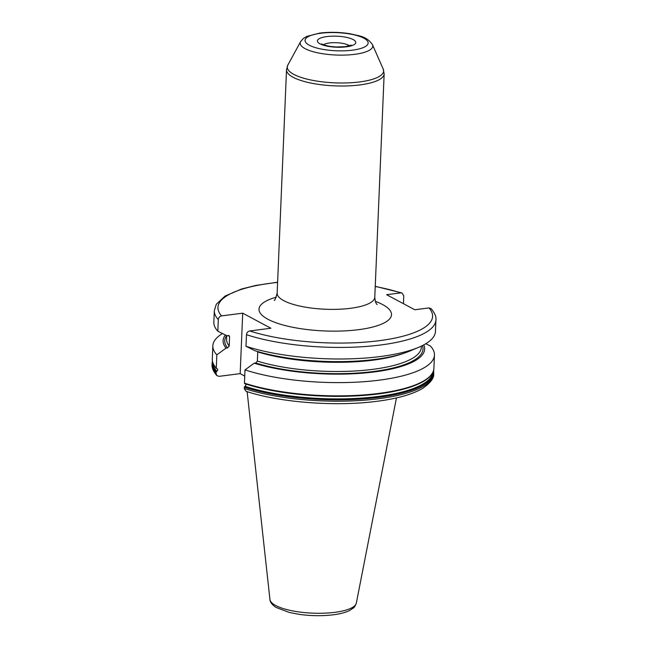 <?xml version="1.0" encoding="UTF-8"?>
<svg xmlns="http://www.w3.org/2000/svg" width="648" height="648" viewBox="0 0 648 648"><rect width="100%" height="100%" fill="white"/><g stroke="black" fill="none" stroke-linecap="round" stroke-linejoin="round"><path stroke-width="0.97" d="M216.788 375.557C213.281 371.409 211.71 367.683 212.074 364.379A110.897 31.865 2.4 0 0 216.059 373.41L216.788 375.557L219.04 376.342L240.173 373.629L242.7 313.178L270.872 328.236L249.739 330.958C247.828 331.403 246.742 332.651 246.483 334.692L245.997 346.267L254.769 350.657A100.853 28.982 -177.6 0 0 409.876 351.022L418.616 347.336A110.897 31.865 2.4 0 0 435.44 331.46L435.926 319.893A110.897 31.865 -177.6 0 1 366.719 346.413A110.897 31.865 -177.6 0 1 246.483 334.692M240.173 373.629L244.75 376.075M225.383 334.984A100.853 28.982 2.4 0 0 226.079 348.122L227.561 347.927L229.206 346.056L229.595 336.871L229.279 335.858L226.598 335.591L217.833 331.201L218.311 319.634C218.579 317.585 219.664 316.337 221.576 315.892L242.7 313.178M375.233 286.497A107.406 30.861 -177.6 0 1 400.788 292.872L386.605 294.694L414.769 309.752L428.96 307.93L431.212 308.715C434.832 313.162 436.404 316.888 435.926 319.893M217.469 369.004L216.942 368.704C218.052 369.409 218.011 370.251 216.837 371.255L216.116 372.065A110.897 31.865 -177.6 0 1 212.131 363.034L212.414 361.049M216.942 368.704L216.286 368.072L216.691 368.655M216.432 368.501C213.573 365.415 212.188 362.264 212.293 359.049A110.897 31.865 2.4 0 0 216.286 368.072L216.837 354.821L226.079 348.122M216.059 373.41L216.116 372.065M244.223 388.468A110.897 31.865 2.4 0 0 364.468 400.189A110.897 31.865 2.4 0 0 433.674 373.669C434.281 377.833 430.693 382.685 422.901 388.233C412.493 394.43 396.835 398.828 375.937 401.428C334.951 406.725 279.272 402.416 246.013 391.303L244.223 388.468L245.001 386.313C246.183 385.317 246.216 384.466 245.106 383.77M400.788 292.872L401.987 292.969L403.777 295.804L403.445 303.693M430.637 375.516A110.411 31.728 -177.6 0 1 355.736 395.912A110.411 31.728 -177.6 0 1 287.874 393.069A110.411 31.728 -177.6 0 1 244.863 383.713L244.45 383.13L245.009 369.887A110.897 31.865 2.4 0 0 365.245 381.599A110.897 31.865 2.4 0 0 434.452 355.088A110.897 31.865 2.4 0 0 430.466 346.064L425.809 343.724M222.491 333.542A110.897 31.865 2.4 0 0 212.852 345.797A110.897 31.865 2.4 0 0 216.837 354.821M244.863 383.713L244.45 383.13A110.897 31.865 2.4 0 0 364.694 394.851A110.897 31.865 2.4 0 0 433.901 368.331L434.452 355.088M257.734 351.556L257.369 361.114L255.725 362.993L254.243 363.18A100.853 28.982 2.4 0 0 369.562 372.503A100.853 28.982 2.4 0 0 423.768 344.882M245.009 369.887L254.243 363.18M245.997 346.267A110.897 31.865 2.4 0 0 418.616 347.336M218.311 319.634A110.897 31.865 -177.6 0 1 214.326 310.611L213.84 322.178A110.897 31.865 2.4 0 0 217.833 331.201M269.941 599.465C269.989 602.089 272.055 604.762 276.137 607.476L289.429 612.498L299.611 614.409C311.283 615.981 322.526 616.102 333.331 614.79C340.062 613.948 345.473 612.514 349.588 610.505L353.476 607.905C354.229 607.67 355.177 606.066 356.335 603.086A43.278 12.434 -177.6 0 1 334.854 612.328A43.278 12.434 -177.6 0 1 269.941 599.465L247.131 391.659M277.603 282.406A107.406 30.861 2.4 0 0 221.576 315.892M249.739 330.958A107.406 30.861 2.4 0 0 379.104 340.702A107.406 30.861 2.4 0 0 428.96 307.93M276.259 297.189A66.315 19.059 2.4 0 0 273.707 321.91A66.315 19.059 2.4 0 0 358.506 329.686A66.315 19.059 2.4 0 0 375.338 301.344M432.945 372.227A110.128 31.647 -177.6 0 1 363.301 397.977A110.128 31.647 -177.6 0 1 245.001 386.313M244.75 386.435A110.411 31.728 2.4 0 0 364.848 398.026A110.411 31.728 2.4 0 0 433.277 371.409M212.657 362.159A110.411 31.728 2.4 0 0 216.578 371.369M216.837 371.255A110.128 31.647 -177.6 0 1 212.925 363.002M433.609 370.324L433.731 372.325A110.897 31.865 -177.6 0 1 364.524 398.844A110.897 31.865 -177.6 0 1 244.28 387.123M355.695 395.912A110.128 31.647 -177.6 0 1 355.647 395.912A110.128 31.647 -177.6 0 1 287.963 393.077A110.128 31.647 -177.6 0 1 287.923 393.069M227.561 347.927A99.209 28.504 -177.6 0 1 226.662 335.583M422.423 345.587A99.209 28.504 -177.6 0 1 367.959 372.146A99.209 28.504 -177.6 0 1 255.725 362.993M229.595 336.871A97.459 28.01 -177.6 0 1 228.558 335.421M404.093 353.184A97.459 28.01 -177.6 0 1 257.758 351.929M257.369 361.114A97.459 28.01 2.4 0 0 362.143 370.478A97.459 28.01 2.4 0 0 421.33 347.304L421.378 346.089M226.727 335.575L226.581 339.139A97.459 28.01 2.4 0 0 229.206 346.056M323.401 44.753A13.964 4.01 -177.6 0 1 329.387 42.979A13.964 4.01 -177.6 0 1 349.483 45.846M346.21 46.85A19.197 5.516 -177.6 0 1 319.999 43.837A19.197 5.516 -177.6 0 1 326.973 36.563A19.197 5.516 -177.6 0 1 353.184 39.577A19.197 5.516 -177.6 0 1 346.21 46.85M352.415 50.171A31.566 9.072 -177.6 0 1 309.307 45.214A31.566 9.072 -177.6 0 1 320.768 33.251A31.566 9.072 -177.6 0 1 363.876 38.2A31.566 9.072 -177.6 0 1 352.415 50.171M300.607 41.634L303.361 38.467L306.836 36.393L319.893 33.064C329.889 31.874 340.095 32.125 350.495 33.826C359.859 36.215 366.395 35.996 372.454 44.647A36.312 10.433 -177.6 0 1 354.675 54.335A36.312 10.433 -177.6 0 1 316.022 52.439A36.312 10.433 -177.6 0 1 300.607 41.634L287.834 65.084L286.513 69.79A48.859 14.037 -177.6 0 0 310.708 83.025A48.859 14.037 -177.6 0 0 359.818 84.937A48.859 14.037 -177.6 0 0 384.151 73.888L374.787 297.254C375.143 301.231 375.929 303.661 377.136 304.56M372.454 44.647L383.219 69.077A48.211 13.851 -177.6 0 1 359.608 81.94A48.211 13.851 -177.6 0 1 308.294 79.421A48.211 13.851 -177.6 0 1 287.834 65.084M374.787 297.254A48.859 14.037 2.4 0 1 350.463 308.31A48.859 14.037 -177.6 0 1 301.344 306.399A48.859 14.037 -177.6 0 1 277.15 293.163L286.513 69.79M356.335 603.086L396.454 397.921M212.293 359.049L212.852 345.797M433.674 373.669L433.731 372.325M212.074 364.379L212.131 363.034M433.901 368.331C433.731 382.628 400.626 393.733 355.736 395.912L355.647 395.912M244.806 383.697C257.094 387.707 271.455 390.825 287.874 393.069L287.963 393.077M375.241 286.311L401.987 292.969M277.603 282.22L256.187 285.363L241.72 288.951L224.986 296.112L216.302 304.26L214.326 310.611M351.257 45.117L345.335 46.672L336.15 46.988L329.719 46.34C324.486 45.214 321.813 44.396 321.692 43.878L321.692 43.878M383.219 69.077L384.151 73.888M274.193 300.243C274.574 301.077 275.562 298.72 277.15 293.163"/></g></svg>
